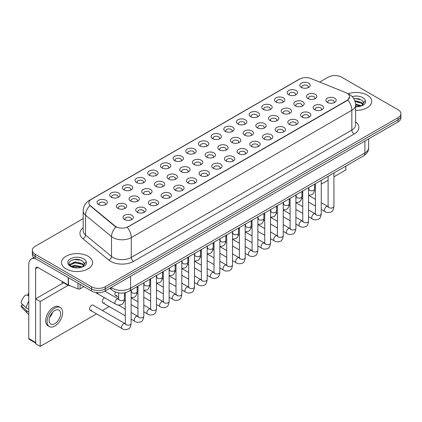 <?xml version="1.0" encoding="UTF-8"?>
<svg xmlns="http://www.w3.org/2000/svg" width="422" height="422" viewBox="0 0 422 422"><rect width="100%" height="100%" fill="white"/><g stroke="black" fill="none" stroke-linecap="round" stroke-linejoin="round"><path stroke-width="0.63" d="M288.69 94.728L288.69 94.728A5.175 2.991 180 0 1 288.69 90.498A5.175 2.991 180 0 1 296.012 90.498A5.175 2.991 180 0 1 296.012 94.728A5.175 2.991 180 0 1 288.69 94.728M295.163 95.124A3.234 1.867 0 0 0 295.585 94.201A3.234 1.867 0 0 0 294.635 92.877A3.234 1.867 0 0 0 291.111 92.471A3.234 1.867 0 0 0 289.112 94.201A3.234 1.867 0 0 0 289.539 95.124M276.014 102.045L276.014 102.045A5.175 2.991 180 0 1 276.014 97.82A5.175 2.991 180 0 1 283.336 97.82A5.175 2.991 180 0 1 283.336 102.045A5.175 2.991 180 0 1 276.014 102.045M282.487 102.44A3.234 1.867 0 0 0 282.909 101.517A3.234 1.867 0 0 0 281.965 100.199A3.234 1.867 0 0 0 278.436 99.792A3.234 1.867 0 0 0 276.436 101.517A3.234 1.867 0 0 0 276.864 102.44M263.339 109.367L263.339 109.367A5.175 2.991 180 0 1 263.339 105.136A5.175 2.991 180 0 1 270.66 105.136A5.175 2.991 180 0 1 270.66 109.367A5.175 2.991 180 0 1 263.339 109.367M269.811 109.762A3.234 1.867 0 0 0 270.233 108.834A3.234 1.867 0 0 0 269.289 107.515A3.234 1.867 0 0 0 265.76 107.109A3.234 1.867 0 0 0 263.761 108.834A3.234 1.867 0 0 0 264.188 109.762M250.663 116.683L250.663 116.683A5.175 2.991 180 0 1 250.663 112.458A5.175 2.991 180 0 1 257.984 112.458A5.175 2.991 180 0 1 257.984 116.683A5.175 2.991 180 0 1 250.663 116.683M257.135 117.079A3.234 1.867 0 0 0 257.557 116.155A3.234 1.867 0 0 0 256.613 114.831A3.234 1.867 0 0 0 253.084 114.431A3.234 1.867 0 0 0 251.085 116.155A3.234 1.867 0 0 0 251.512 117.079M237.987 123.999L237.987 123.999A5.175 2.991 180 0 1 237.987 119.774A5.175 2.991 180 0 1 245.309 119.774A5.175 2.991 180 0 1 245.309 123.999A5.175 2.991 180 0 1 237.987 123.999M244.459 124.395A3.234 1.867 0 0 0 244.881 123.472A3.234 1.867 0 0 0 243.937 122.153A3.234 1.867 0 0 0 240.408 121.747A3.234 1.867 0 0 0 238.409 123.472A3.234 1.867 0 0 0 238.836 124.395M225.311 131.321L225.311 131.321A5.175 2.991 180 0 1 225.311 127.091A5.175 2.991 180 0 1 232.633 127.091A5.175 2.991 180 0 1 232.633 131.321A5.175 2.991 180 0 1 225.311 131.321M231.783 131.717A3.234 1.867 0 0 0 232.205 130.788A3.234 1.867 0 0 0 231.261 129.47A3.234 1.867 0 0 0 227.732 129.063A3.234 1.867 0 0 0 225.733 130.788A3.234 1.867 0 0 0 226.16 131.717M212.635 138.638L212.635 138.638A5.175 2.991 180 0 1 212.635 134.412A5.175 2.991 180 0 1 219.957 134.412A5.175 2.991 180 0 1 219.957 138.638A5.175 2.991 180 0 1 212.635 138.638M219.108 139.033A3.234 1.867 0 0 0 219.53 138.11A3.234 1.867 0 0 0 218.585 136.786A3.234 1.867 0 0 0 215.056 136.385A3.234 1.867 0 0 0 213.057 138.11A3.234 1.867 0 0 0 213.485 139.033M199.959 145.954L199.959 145.954A5.175 2.991 180 0 1 199.959 141.729A5.175 2.991 180 0 1 207.281 141.729A5.175 2.991 180 0 1 207.281 145.954A5.175 2.991 180 0 1 199.959 145.954M206.432 146.35A3.234 1.867 0 0 0 206.854 145.426A3.234 1.867 0 0 0 205.91 144.108A3.234 1.867 0 0 0 202.381 143.702A3.234 1.867 0 0 0 200.381 145.426A3.234 1.867 0 0 0 200.809 146.35M187.284 153.276L187.284 153.276A5.175 2.991 180 0 1 187.284 149.045A5.175 2.991 180 0 1 194.605 149.045A5.175 2.991 180 0 1 194.605 153.276A5.175 2.991 180 0 1 187.284 153.276M193.756 153.671A3.234 1.867 0 0 0 194.178 152.743A3.234 1.867 0 0 0 193.234 151.424A3.234 1.867 0 0 0 189.705 151.018A3.234 1.867 0 0 0 187.711 152.743A3.234 1.867 0 0 0 188.133 153.671M174.608 160.592L174.608 160.592A5.175 2.991 180 0 1 174.608 156.367A5.175 2.991 180 0 1 181.929 156.367A5.175 2.991 180 0 1 181.929 160.592A5.175 2.991 180 0 1 174.608 160.592M181.08 160.988A3.234 1.867 0 0 0 181.502 160.065A3.234 1.867 0 0 0 180.558 158.741A3.234 1.867 0 0 0 177.029 158.34A3.234 1.867 0 0 0 175.035 160.065A3.234 1.867 0 0 0 175.457 160.988M161.932 167.909L161.932 167.909A5.175 2.991 180 0 1 161.932 163.683A5.175 2.991 180 0 1 169.254 163.683A5.175 2.991 180 0 1 169.254 167.909A5.175 2.991 180 0 1 161.932 167.909M168.404 168.304A3.234 1.867 0 0 0 168.826 167.381A3.234 1.867 0 0 0 167.882 166.062A3.234 1.867 0 0 0 164.353 165.656A3.234 1.867 0 0 0 162.359 167.381A3.234 1.867 0 0 0 162.781 168.304M149.256 175.23L149.256 175.23A5.175 2.991 180 0 1 149.256 171A5.175 2.991 180 0 1 156.578 171A5.175 2.991 180 0 1 156.578 175.23A5.175 2.991 180 0 1 149.256 175.23M155.729 175.626A3.234 1.867 0 0 0 156.151 174.697A3.234 1.867 0 0 0 155.206 173.379A3.234 1.867 0 0 0 151.677 172.973A3.234 1.867 0 0 0 149.683 174.697A3.234 1.867 0 0 0 150.105 175.626M136.58 182.547L136.58 182.547A5.175 2.991 180 0 1 136.58 178.321A5.175 2.991 180 0 1 143.902 178.321A5.175 2.991 180 0 1 143.902 182.547A5.175 2.991 180 0 1 136.58 182.547M143.053 182.942A3.234 1.867 0 0 0 143.475 182.019A3.234 1.867 0 0 0 142.53 180.695A3.234 1.867 0 0 0 139.002 180.294A3.234 1.867 0 0 0 137.008 182.019A3.234 1.867 0 0 0 137.43 182.942M123.904 189.863L123.904 189.863A5.175 2.991 180 0 1 123.904 185.638A5.175 2.991 180 0 1 131.226 185.638A5.175 2.991 180 0 1 131.226 189.863A5.175 2.991 180 0 1 123.904 189.863M130.377 190.259A3.234 1.867 0 0 0 130.799 189.336A3.234 1.867 0 0 0 129.855 188.017A3.234 1.867 0 0 0 126.326 187.611A3.234 1.867 0 0 0 124.332 189.336A3.234 1.867 0 0 0 124.754 190.259M111.229 197.185L111.229 197.185A5.175 2.991 180 0 1 111.229 192.954A5.175 2.991 180 0 1 118.55 192.954A5.175 2.991 180 0 1 118.55 197.185A5.175 2.991 180 0 1 111.229 197.185M117.701 197.58A3.234 1.867 0 0 0 118.123 196.657A3.234 1.867 0 0 0 117.179 195.333A3.234 1.867 0 0 0 113.65 194.927A3.234 1.867 0 0 0 111.656 196.657A3.234 1.867 0 0 0 112.078 197.58M98.553 204.501L98.553 204.501A5.175 2.991 180 0 1 98.553 200.276A5.175 2.991 180 0 1 105.875 200.276A5.175 2.991 180 0 1 105.875 204.501A5.175 2.991 180 0 1 98.553 204.501M105.025 204.897A3.234 1.867 0 0 0 105.453 203.974A3.234 1.867 0 0 0 104.503 202.65A3.234 1.867 0 0 0 100.974 202.249A3.234 1.867 0 0 0 98.98 203.974A3.234 1.867 0 0 0 99.402 204.897M301.366 87.412A5.175 2.991 180 0 1 301.366 87.407A5.175 2.991 180 0 1 301.366 83.181A5.175 2.991 180 0 1 308.688 83.181A5.175 2.991 180 0 1 308.688 87.407A5.175 2.991 180 0 1 301.366 87.412M307.838 87.808A3.234 1.867 0 0 0 308.26 86.879A3.234 1.867 0 0 0 307.311 85.56A3.234 1.867 0 0 0 303.787 85.154A3.234 1.867 0 0 0 301.788 86.879A3.234 1.867 0 0 0 302.215 87.808M295.347 105.89L295.347 105.89A5.175 2.991 180 0 1 295.347 101.665A5.175 2.991 180 0 1 302.669 101.665A5.175 2.991 180 0 1 302.669 105.89A5.175 2.991 180 0 1 295.347 105.89M301.82 106.286A3.234 1.867 0 0 0 302.242 105.363A3.234 1.867 0 0 0 301.297 104.039A3.234 1.867 0 0 0 297.768 103.638A3.234 1.867 0 0 0 295.775 105.363A3.234 1.867 0 0 0 296.197 106.286M282.671 113.207L282.671 113.207A5.175 2.991 180 0 1 282.671 108.981A5.175 2.991 180 0 1 289.993 108.981A5.175 2.991 180 0 1 289.993 113.207A5.175 2.991 180 0 1 282.671 113.207M289.144 113.602A3.234 1.867 0 0 0 289.566 112.679A3.234 1.867 0 0 0 288.622 111.361A3.234 1.867 0 0 0 285.093 110.954A3.234 1.867 0 0 0 283.099 112.679A3.234 1.867 0 0 0 283.521 113.602M269.996 120.528L269.996 120.528A5.175 2.991 180 0 1 269.996 116.298A5.175 2.991 180 0 1 277.317 116.298A5.175 2.991 180 0 1 277.317 120.528A5.175 2.991 180 0 1 269.996 120.528M276.468 120.924A3.234 1.867 0 0 0 276.89 119.996A3.234 1.867 0 0 0 275.946 118.677A3.234 1.867 0 0 0 272.417 118.271A3.234 1.867 0 0 0 270.423 119.996A3.234 1.867 0 0 0 270.845 120.924M257.32 127.845L257.32 127.845A5.175 2.991 180 0 1 257.32 123.62A5.175 2.991 180 0 1 264.641 123.62A5.175 2.991 180 0 1 264.641 127.845A5.175 2.991 180 0 1 257.32 127.845M263.792 128.241A3.234 1.867 0 0 0 264.214 127.317A3.234 1.867 0 0 0 263.27 125.993A3.234 1.867 0 0 0 259.741 125.592A3.234 1.867 0 0 0 257.747 127.317A3.234 1.867 0 0 0 258.169 128.241M244.644 135.161L244.644 135.161A5.175 2.991 180 0 1 244.644 130.936A5.175 2.991 180 0 1 251.966 130.936A5.175 2.991 180 0 1 251.966 135.161A5.175 2.991 180 0 1 244.644 135.161M251.116 135.557A3.234 1.867 0 0 0 251.538 134.634A3.234 1.867 0 0 0 250.594 133.315A3.234 1.867 0 0 0 247.065 132.909A3.234 1.867 0 0 0 245.071 134.634A3.234 1.867 0 0 0 245.493 135.557M231.968 142.483L231.968 142.483A5.175 2.991 180 0 1 231.968 138.252A5.175 2.991 180 0 1 239.29 138.252A5.175 2.991 180 0 1 239.29 142.483A5.175 2.991 180 0 1 231.968 142.483M238.441 142.879A3.234 1.867 0 0 0 238.863 141.95A3.234 1.867 0 0 0 237.918 140.632A3.234 1.867 0 0 0 234.389 140.225A3.234 1.867 0 0 0 232.395 141.95A3.234 1.867 0 0 0 232.817 142.879M219.292 149.799L219.292 149.799A5.175 2.991 180 0 1 219.292 145.574A5.175 2.991 180 0 1 226.614 145.574A5.175 2.991 180 0 1 226.614 149.799A5.175 2.991 180 0 1 219.292 149.799M225.765 150.195A3.234 1.867 0 0 0 226.192 149.272A3.234 1.867 0 0 0 225.242 147.948A3.234 1.867 0 0 0 221.714 147.547A3.234 1.867 0 0 0 219.72 149.272A3.234 1.867 0 0 0 220.142 150.195M206.616 157.116L206.616 157.116A5.175 2.991 180 0 1 206.616 152.891A5.175 2.991 180 0 1 213.938 152.891A5.175 2.991 180 0 1 213.938 157.116A5.175 2.991 180 0 1 206.616 157.116M213.089 157.512A3.234 1.867 0 0 0 213.516 156.588A3.234 1.867 0 0 0 212.567 155.27A3.234 1.867 0 0 0 209.038 154.863A3.234 1.867 0 0 0 207.044 156.588A3.234 1.867 0 0 0 207.466 157.512M193.941 164.438L193.941 164.438A5.175 2.991 180 0 1 193.941 160.207A5.175 2.991 180 0 1 201.262 160.207A5.175 2.991 180 0 1 201.262 164.438A5.175 2.991 180 0 1 193.941 164.438M200.413 164.833A3.234 1.867 0 0 0 200.84 163.91A3.234 1.867 0 0 0 199.891 162.586A3.234 1.867 0 0 0 196.362 162.18A3.234 1.867 0 0 0 194.368 163.91A3.234 1.867 0 0 0 194.79 164.833M181.265 171.754L181.265 171.754A5.175 2.991 180 0 1 181.265 167.529A5.175 2.991 180 0 1 188.587 167.529A5.175 2.991 180 0 1 188.587 171.754A5.175 2.991 180 0 1 181.265 171.754M187.737 172.15A3.234 1.867 0 0 0 188.165 171.227A3.234 1.867 0 0 0 187.215 169.902A3.234 1.867 0 0 0 183.686 169.502A3.234 1.867 0 0 0 181.692 171.227A3.234 1.867 0 0 0 182.114 172.15M168.589 179.07L168.589 179.07A5.175 2.991 180 0 1 168.589 174.845A5.175 2.991 180 0 1 175.911 174.845A5.175 2.991 180 0 1 175.911 179.07A5.175 2.991 180 0 1 168.589 179.07M175.061 179.471A3.234 1.867 0 0 0 175.489 178.543A3.234 1.867 0 0 0 174.539 177.224A3.234 1.867 0 0 0 171.01 176.818A3.234 1.867 0 0 0 169.016 178.543A3.234 1.867 0 0 0 169.438 179.471M155.913 186.392L155.913 186.392A5.175 2.991 180 0 1 155.913 182.162A5.175 2.991 180 0 1 163.235 182.162A5.175 2.991 180 0 1 163.235 186.392A5.175 2.991 180 0 1 155.913 186.392M162.386 186.788A3.234 1.867 0 0 0 162.813 185.865A3.234 1.867 0 0 0 161.863 184.541A3.234 1.867 0 0 0 158.334 184.134A3.234 1.867 0 0 0 156.34 185.865A3.234 1.867 0 0 0 156.762 186.788M143.237 193.709L143.237 193.709A5.175 2.991 180 0 1 143.237 189.483A5.175 2.991 180 0 1 150.559 189.483A5.175 2.991 180 0 1 150.559 193.709A5.175 2.991 180 0 1 143.237 193.709M149.71 194.104A3.234 1.867 0 0 0 150.137 193.181A3.234 1.867 0 0 0 149.188 191.857A3.234 1.867 0 0 0 145.659 191.456A3.234 1.867 0 0 0 143.665 193.181A3.234 1.867 0 0 0 144.087 194.104M130.562 201.025L130.562 201.025A5.175 2.991 180 0 1 130.562 196.8A5.175 2.991 180 0 1 137.883 196.8A5.175 2.991 180 0 1 137.883 201.025A5.175 2.991 180 0 1 130.562 201.025M137.034 201.426A3.234 1.867 0 0 0 137.461 200.497A3.234 1.867 0 0 0 136.512 199.179A3.234 1.867 0 0 0 132.988 198.773A3.234 1.867 0 0 0 130.989 200.497A3.234 1.867 0 0 0 131.411 201.426M117.886 208.347L117.886 208.347A5.175 2.991 180 0 1 117.886 204.116A5.175 2.991 180 0 1 125.207 204.116A5.175 2.991 180 0 1 125.207 208.347A5.175 2.991 180 0 1 117.886 208.347M124.358 208.742A3.234 1.867 0 0 0 124.785 207.819A3.234 1.867 0 0 0 123.836 206.495A3.234 1.867 0 0 0 120.312 206.089A3.234 1.867 0 0 0 118.313 207.819A3.234 1.867 0 0 0 118.735 208.742M308.023 98.574L308.023 98.574A5.175 2.991 180 0 1 308.023 94.343A5.175 2.991 180 0 1 315.345 94.343A5.175 2.991 180 0 1 315.345 98.574A5.175 2.991 180 0 1 308.023 98.574M314.495 98.97A3.234 1.867 0 0 0 314.917 98.041A3.234 1.867 0 0 0 313.973 96.722A3.234 1.867 0 0 0 310.444 96.316A3.234 1.867 0 0 0 308.45 98.041A3.234 1.867 0 0 0 308.872 98.97M314.68 109.736L314.68 109.736A5.175 2.991 180 0 1 314.68 105.505A5.175 2.991 180 0 1 322.002 105.505A5.175 2.991 180 0 1 322.002 109.736A5.175 2.991 180 0 1 314.68 109.736M321.153 110.131A3.234 1.867 0 0 0 321.58 109.203A3.234 1.867 0 0 0 320.63 107.884A3.234 1.867 0 0 0 317.101 107.478A3.234 1.867 0 0 0 315.107 109.203A3.234 1.867 0 0 0 315.529 110.131M302.004 117.052L302.004 117.052A5.175 2.991 180 0 1 302.004 112.827A5.175 2.991 180 0 1 309.326 112.827A5.175 2.991 180 0 1 309.326 117.052A5.175 2.991 180 0 1 302.004 117.052M308.477 117.448A3.234 1.867 0 0 0 308.904 116.525A3.234 1.867 0 0 0 307.954 115.201A3.234 1.867 0 0 0 304.426 114.8A3.234 1.867 0 0 0 302.432 116.525A3.234 1.867 0 0 0 302.854 117.448M289.328 124.369L289.328 124.369A5.175 2.991 180 0 1 289.328 120.143A5.175 2.991 180 0 1 296.65 120.143A5.175 2.991 180 0 1 296.65 124.369A5.175 2.991 180 0 1 289.328 124.369M295.801 124.764A3.234 1.867 0 0 0 296.228 123.841A3.234 1.867 0 0 0 295.279 122.522A3.234 1.867 0 0 0 291.75 122.116A3.234 1.867 0 0 0 289.756 123.841A3.234 1.867 0 0 0 290.178 124.764M276.653 131.69L276.653 131.69A5.175 2.991 180 0 1 276.653 127.46A5.175 2.991 180 0 1 283.974 127.46A5.175 2.991 180 0 1 283.974 131.69A5.175 2.991 180 0 1 276.653 131.69M283.125 132.086A3.234 1.867 0 0 0 283.552 131.163A3.234 1.867 0 0 0 282.603 129.839A3.234 1.867 0 0 0 279.074 129.433A3.234 1.867 0 0 0 277.08 131.163A3.234 1.867 0 0 0 277.502 132.086M263.977 139.007L263.977 139.007A5.175 2.991 180 0 1 263.977 134.782A5.175 2.991 180 0 1 271.299 134.782A5.175 2.991 180 0 1 271.299 139.007A5.175 2.991 180 0 1 263.977 139.007M270.449 139.402A3.234 1.867 0 0 0 270.877 138.479A3.234 1.867 0 0 0 269.927 137.155A3.234 1.867 0 0 0 266.398 136.754A3.234 1.867 0 0 0 264.404 138.479A3.234 1.867 0 0 0 264.826 139.402M251.301 146.323L251.301 146.323A5.175 2.991 180 0 1 251.301 142.098A5.175 2.991 180 0 1 258.623 142.098A5.175 2.991 180 0 1 258.623 146.323A5.175 2.991 180 0 1 251.301 146.323M257.773 146.724A3.234 1.867 0 0 0 258.201 145.796A3.234 1.867 0 0 0 257.251 144.477A3.234 1.867 0 0 0 253.727 144.071A3.234 1.867 0 0 0 251.728 145.796A3.234 1.867 0 0 0 252.15 146.724M238.625 153.645L238.625 153.645A5.175 2.991 180 0 1 238.625 149.414A5.175 2.991 180 0 1 245.947 149.414A5.175 2.991 180 0 1 245.947 153.645A5.175 2.991 180 0 1 238.625 153.645M245.098 154.041A3.234 1.867 0 0 0 245.525 153.117A3.234 1.867 0 0 0 244.575 151.793A3.234 1.867 0 0 0 241.052 151.387A3.234 1.867 0 0 0 239.052 153.117A3.234 1.867 0 0 0 239.474 154.041M225.949 160.961L225.949 160.961A5.175 2.991 180 0 1 225.949 156.736A5.175 2.991 180 0 1 233.271 156.736A5.175 2.991 180 0 1 233.271 160.961A5.175 2.991 180 0 1 225.949 160.961M232.422 161.357A3.234 1.867 0 0 0 232.849 160.434A3.234 1.867 0 0 0 231.9 159.11A3.234 1.867 0 0 0 228.376 158.709A3.234 1.867 0 0 0 226.377 160.434A3.234 1.867 0 0 0 226.799 161.357M213.274 168.278L213.274 168.278A5.175 2.991 180 0 1 213.274 164.052A5.175 2.991 180 0 1 220.595 164.052A5.175 2.991 180 0 1 220.595 168.278A5.175 2.991 180 0 1 213.274 168.278M219.746 168.679A3.234 1.867 0 0 0 220.173 167.75A3.234 1.867 0 0 0 219.224 166.432A3.234 1.867 0 0 0 215.7 166.025A3.234 1.867 0 0 0 213.701 167.75A3.234 1.867 0 0 0 214.123 168.679M200.598 175.599L200.598 175.599A5.175 2.991 180 0 1 200.598 171.369A5.175 2.991 180 0 1 207.919 171.369A5.175 2.991 180 0 1 207.919 175.599A5.175 2.991 180 0 1 200.598 175.599M207.07 175.995A3.234 1.867 0 0 0 207.497 175.072A3.234 1.867 0 0 0 206.548 173.748A3.234 1.867 0 0 0 203.024 173.342A3.234 1.867 0 0 0 201.025 175.072A3.234 1.867 0 0 0 201.447 175.995M187.922 182.916L187.922 182.916A5.175 2.991 180 0 1 187.922 178.691A5.175 2.991 180 0 1 195.244 178.691A5.175 2.991 180 0 1 195.244 182.916A5.175 2.991 180 0 1 187.922 182.916M194.394 183.312A3.234 1.867 0 0 0 194.822 182.388A3.234 1.867 0 0 0 193.872 181.07A3.234 1.867 0 0 0 190.348 180.663A3.234 1.867 0 0 0 188.349 182.388A3.234 1.867 0 0 0 188.771 183.312M175.246 190.232L175.246 190.232A5.175 2.991 180 0 1 175.246 186.007A5.175 2.991 180 0 1 182.568 186.007A5.175 2.991 180 0 1 182.568 190.232A5.175 2.991 180 0 1 175.246 190.232M181.718 190.633A3.234 1.867 0 0 0 182.146 189.705A3.234 1.867 0 0 0 181.196 188.386A3.234 1.867 0 0 0 177.673 187.98A3.234 1.867 0 0 0 175.673 189.705A3.234 1.867 0 0 0 176.095 190.633M162.57 197.554L162.57 197.554A5.175 2.991 180 0 1 162.57 193.323A5.175 2.991 180 0 1 169.892 193.323A5.175 2.991 180 0 1 169.892 197.554A5.175 2.991 180 0 1 162.57 197.554M169.043 197.95A3.234 1.867 0 0 0 169.47 197.027A3.234 1.867 0 0 0 168.52 195.702A3.234 1.867 0 0 0 164.997 195.296A3.234 1.867 0 0 0 162.998 197.027A3.234 1.867 0 0 0 163.419 197.95M149.894 204.87L149.894 204.87A5.175 2.991 180 0 1 149.894 200.645A5.175 2.991 180 0 1 157.216 200.645A5.175 2.991 180 0 1 157.216 204.87A5.175 2.991 180 0 1 149.894 204.87M156.367 205.266A3.234 1.867 0 0 0 156.794 204.343A3.234 1.867 0 0 0 155.845 203.024A3.234 1.867 0 0 0 152.321 202.618A3.234 1.867 0 0 0 150.322 204.343A3.234 1.867 0 0 0 150.744 205.266M137.219 212.192A5.175 2.991 180 0 1 137.219 212.187A5.175 2.991 180 0 1 137.219 207.962A5.175 2.991 180 0 1 144.54 207.962A5.175 2.991 180 0 1 144.54 212.187A5.175 2.991 180 0 1 137.219 212.192M143.691 212.588A3.234 1.867 0 0 0 144.118 211.659A3.234 1.867 0 0 0 143.169 210.341A3.234 1.867 0 0 0 139.645 209.934A3.234 1.867 0 0 0 137.646 211.659A3.234 1.867 0 0 0 138.068 212.588M124.543 219.509L124.543 219.509A5.175 2.991 180 0 1 124.543 215.278A5.175 2.991 180 0 1 131.864 215.278A5.175 2.991 180 0 1 131.87 219.509A5.175 2.991 180 0 1 124.543 219.509M131.015 219.904A3.234 1.867 0 0 0 131.442 218.981A3.234 1.867 0 0 0 130.493 217.657A3.234 1.867 0 0 0 126.969 217.251A3.234 1.867 0 0 0 124.97 218.981A3.234 1.867 0 0 0 125.392 219.904M327.356 102.414L327.356 102.414A5.175 2.991 180 0 1 327.356 98.189A5.175 2.991 180 0 1 334.678 98.189A5.175 2.991 180 0 1 334.678 102.414A5.175 2.991 180 0 1 327.356 102.414M333.828 102.81A3.234 1.867 0 0 0 334.256 101.887A3.234 1.867 0 0 0 333.306 100.568A3.234 1.867 0 0 0 329.777 100.162A3.234 1.867 0 0 0 327.783 101.887A3.234 1.867 0 0 0 328.205 102.81M345.866 92.655A8.735 5.043 180 0 1 347.032 93.22A8.735 5.043 180 0 1 349.59 96.791A8.735 5.043 180 0 1 347.032 100.357L128.299 226.64A8.735 5.043 180 0 1 114.963 225.965L90.466 205.767A8.735 5.043 180 0 1 88.884 202.871A8.735 5.043 180 0 1 91.442 199.305L299.689 79.078A8.735 5.043 180 0 1 310.877 78.513L345.866 92.655M367.166 95.071A15.53 8.967 0 0 0 348.023 93.784A15.53 8.967 0 0 1 367.166 95.071A15.53 8.967 0 0 1 371.719 101.412A15.53 8.967 0 0 0 367.166 95.071M88.029 256.233A15.53 8.967 0 0 0 71.102 254.287A15.53 8.967 0 0 0 61.512 262.574A15.53 8.967 0 0 0 66.064 268.914A15.53 8.967 0 0 0 82.992 270.855A15.53 8.967 0 0 0 92.576 262.574A15.53 8.967 0 0 0 88.029 256.233A15.53 8.967 0 0 0 71.102 254.287A15.53 8.967 0 0 0 61.512 262.574A15.53 8.967 0 0 0 66.064 268.914A15.53 8.967 0 0 0 82.992 270.855A15.53 8.967 0 0 0 92.576 262.574A15.53 8.967 0 0 0 88.029 256.233M349.59 96.791L347.881 99.998L347.032 100.615L127.312 227.342A11.325 6.541 60 0 1 131.274 237.607A12.945 7.475 180 0 1 112.969 237.607A12.945 7.475 180 0 1 111.519 236.61L85.508 215.162A12.945 7.475 180 0 1 83.171 210.879L83.171 230.692A12.945 7.475 0 0 0 85.508 234.98L111.519 256.423A12.945 7.475 0 0 0 112.969 257.42A12.945 7.475 0 0 0 131.274 257.42L351.837 130.076A12.945 7.475 0 0 0 355.63 124.796L355.63 104.978A12.945 7.475 180 0 1 351.837 110.263A11.325 6.541 -120 0 0 347.881 99.998M83.171 218.617L35.174 246.327A9.706 5.602 0 0 0 32.33 250.288L32.33 254.513A9.706 5.602 0 0 0 35.174 258.475L91.458 290.974L91.458 288.859A9.706 5.602 0 0 0 105.189 288.859L398.057 119.774A9.706 5.602 0 0 0 400.9 115.813A9.706 5.602 0 0 1 398.057 119.774L105.189 288.859A9.706 5.602 0 0 1 91.458 288.859L35.174 256.365L91.458 288.859L91.458 286.744A9.706 5.602 0 0 0 105.189 286.744L398.057 117.659A9.706 5.602 0 0 0 400.9 113.697A9.706 5.602 0 0 0 398.057 109.736L341.773 77.237A9.706 5.602 0 0 0 328.042 77.237L319.676 82.068M32.33 252.398A9.706 5.602 0 0 0 35.174 256.365A9.706 5.602 0 0 1 32.33 252.398M116.926 227.342L114.963 226.35L89.875 205.556A11.325 7.575 129.5 0 0 85.508 215.162L85.508 234.98A3.234 2.163 -50.5 0 1 82.86 238.694A16.178 9.342 180 0 1 83.171 227.732M355.63 110.374A15.53 8.967 0 0 0 371.719 101.412A15.53 8.967 0 0 1 355.63 110.374M32.33 250.288A9.706 5.602 0 0 0 35.174 254.25L91.458 286.744M91.458 290.974A9.706 5.602 0 0 0 105.189 290.974L398.057 121.889A9.706 5.602 0 0 0 400.9 117.923L400.9 113.697M355.63 106.518L360.362 106.18L362.414 105.584C364.392 104.572 365.484 103.306 365.705 101.786L365.299 100.473L363.5 103A7.316 4.225 0 0 0 362.672 101.048L361.364 99.856L353.552 98.263M363.389 103.501L361.607 105.653M355.593 104.034L361.432 105.774M355.63 104.872L360.62 106.122M354.828 100.684L361.359 102.367L363.057 104.139M355.113 101.517L361.359 103.211L362.778 104.535M362.672 101.048L363.495 103.1M353.668 98.431L359.618 98.948M355.171 101.707L359.544 102.282M355.63 105.062L359.544 105.637M62.862 281.859A16.178 9.342 0 0 0 65.605 283.974A16.178 9.342 0 0 0 70.579 285.931M84.252 264.663L84.363 264.156A7.316 4.225 0 0 0 83.535 262.21L82.227 261.012C75.48 256.244 64.249 262.468 71.181 266.166C74.014 267.701 77.358 268.091 81.219 267.342L83.276 266.741C85.249 265.728 86.346 264.462 86.563 262.948L86.157 261.635L82.464 266.815M71.397 266.293L75.153 265.232L82.295 266.936M80.407 266.799L74.578 266.298L72.262 266.72L75.153 266.071L81.483 267.284M69.762 264.937L69.978 264.304L75.153 261.877L82.216 263.528L83.92 265.301M69.962 265.18L75.153 262.716L82.216 264.367L83.635 265.696M83.535 262.21L84.358 264.256M71.708 260.168L74.578 259.588L80.481 260.11M72.252 263.365L74.578 262.943L80.407 263.444M80.075 284.402L80.075 288.827L83.909 286.612M35.063 258.412A12.945 7.475 -120 0 0 31.45 258.892A12.945 7.475 -120 0 0 28.77 264.821L28.77 338.528L35.633 342.495L35.633 268.782A3.234 1.867 60 0 1 36.303 267.3A3.234 1.867 60 0 1 37.922 267.458L68.253 284.971L68.253 277.576M35.633 343.039L29.102 339.272A1.619 0.934 -60 0 1 28.77 338.528M62.171 283.526L62.171 281.463M35.633 342.495A1.619 0.934 120 0 0 35.965 343.234M80.075 288.827A1.619 0.934 180 0 1 78.007 288.933L68.469 285.077A1.619 0.934 180 0 1 68.253 284.971M131.121 290.083L131.121 323.495C130.72 326.881 129.67 328.77 127.977 329.165C125.571 329.909 123.635 329.74 122.174 328.659A2.912 1.683 -60 0 1 121.726 326.327A2.912 1.683 -60 0 1 123.63 323.764A2.912 1.683 -60 0 1 123.762 323.69A2.912 1.683 -60 0 1 125.086 323.616L93.098 305.148A2.912 1.683 120 0 0 91.643 305.296A2.912 1.683 120 0 0 89.744 307.86A2.912 1.683 120 0 0 90.187 310.196A2.912 1.683 120 0 0 91.643 310.049M104.661 297.811A2.912 1.683 120 0 0 104.318 297.974A2.912 1.683 120 0 0 102.414 300.543A2.912 1.683 120 0 0 102.862 302.875A2.912 1.683 120 0 0 104.318 302.732M333.929 176.823L345.887 169.918L345.887 166.083M68.348 285.246L40.206 301.487L40.206 346.404L96.559 313.873M102.382 310.508L109.235 306.551M314.596 187.985L315.429 187.505M321.253 184.145L328.105 180.189M115.596 292.093A2.912 1.683 120 0 0 115.538 295.558A2.912 1.683 120 0 0 116.994 295.411M96.021 292.457A2.912 1.683 120 0 0 96.527 293.116A2.912 1.683 120 0 0 97.983 292.968M63.696 282.645L35.633 298.845L35.633 343.761L40.206 346.404M40.206 301.487L35.633 298.845M54.849 323.685A8.092 4.668 120 0 0 60.135 316.553A8.092 4.668 120 0 0 58.895 310.07A8.092 4.668 120 0 0 54.849 310.471A8.092 4.668 120 0 0 49.569 317.602A8.092 4.668 120 0 0 50.809 324.08A8.092 4.668 120 0 0 54.849 323.685M49.627 317.413A8.092 4.668 120 0 0 52.528 312.385M28.77 293.77L28.084 293.559L28.084 295.184L28.77 295.579M60.351 307.548L58.98 306.757A11.004 6.351 120 0 0 53.478 307.3A11.004 6.351 120 0 0 46.293 316.996A11.004 6.351 120 0 0 47.976 325.81L49.353 326.607A11.004 6.351 120 0 0 54.849 326.058A11.004 6.351 120 0 0 62.039 316.363A11.004 6.351 120 0 0 60.351 307.548A11.004 6.351 120 0 0 54.849 308.092A11.004 6.351 120 0 0 47.665 317.787A11.004 6.351 120 0 0 49.353 326.607M28.77 301.329A10.677 6.166 120 0 0 26.338 307.912L21.1 303.012A8.414 4.858 120 0 1 25.795 294.883L28.77 295.785M28.77 309.315L26.338 307.912M23.933 305.665L22.508 304.842L21.1 305.655L26.338 310.555L28.77 311.958M26.338 310.555A10.677 6.166 120 0 0 27.657 313.535A10.677 6.166 120 0 0 28.464 314.174L28.77 314.348M28.77 293.369A8.414 4.858 120 0 0 28.084 293.559M21.1 305.655A8.414 4.858 120 0 0 22.097 307.749L27.657 313.535M114.963 225.965L114.963 226.35M90.466 205.767L90.466 206.152M133.558 261.382A3.234 1.867 60 0 1 131.274 257.42L131.274 237.607L351.837 110.263L351.837 130.076A3.234 1.867 60 0 0 354.127 134.043L133.558 261.382A16.178 9.342 180 0 1 110.68 261.382A16.178 9.342 180 0 1 108.865 260.137L82.86 238.694M355.63 104.978C355.408 100.325 353.367 96.833 349.495 94.512L347.86 93.716A11.325 5.301 112 0 0 347.707 93.658M90.477 199.97A11.325 6.541 -120 0 0 89.306 200.408C85.434 202.734 83.387 206.221 83.171 210.879M89.306 200.408L298.739 79.494A11.325 6.541 60 0 1 299.594 79.13M115.929 226.952A11.325 7.575 129.5 0 0 111.519 236.61L111.519 256.423A3.234 2.163 -50.5 0 1 108.865 260.137M355.63 121.831A16.178 9.342 180 0 1 354.127 134.043M105.189 286.744L105.189 290.974M398.057 117.659L398.057 121.889M35.174 254.25L35.174 258.475M111.208 287.498A12.945 7.475 0 0 0 112.284 288.2A12.945 7.475 0 0 0 130.588 288.2L364.882 152.933A12.945 7.475 0 0 0 368.67 147.647C368.765 150.86 367.056 153.608 363.542 155.892L129.248 291.164A6.472 3.735 60 0 0 130.588 288.2L130.588 276.31M364.882 141.043L364.882 152.933A6.472 3.735 60 0 1 363.542 155.892M110.854 287.704A6.472 4.331 129.5 0 0 112.015 290.051L109.862 288.273M333.929 172.988L333.929 206.405A2.912 1.683 180 0 1 332.942 207.666A2.912 1.683 180 0 1 328.96 207.592A2.912 1.683 180 0 1 328.105 206.405L328.01 207.033L328.274 206.817M333.929 206.405C333.533 209.787 332.483 211.675 330.79 212.071C328.385 212.815 326.449 212.651 324.987 211.57A2.912 1.683 -60 0 1 324.539 209.238A2.912 1.683 -60 0 1 326.443 206.669A2.912 1.683 -60 0 1 326.57 206.601A2.912 1.683 -60 0 1 327.899 206.527L328.49 206.759M314.596 184.15L314.596 189.14A2.912 1.683 180 0 1 313.609 190.401A2.912 1.683 180 0 1 309.627 190.327A2.912 1.683 180 0 1 308.772 189.14L308.772 187.516M321.253 180.305L321.253 213.722A2.912 1.683 180 0 1 320.266 214.983A2.912 1.683 180 0 1 316.284 214.914A2.912 1.683 180 0 1 315.429 213.722L315.334 214.355L315.598 214.139M321.253 213.722C320.857 217.103 319.807 218.992 318.114 219.393C315.709 220.136 313.773 219.968 312.312 218.886A2.912 1.683 -60 0 1 311.863 216.555A2.912 1.683 -60 0 1 313.768 213.986A2.912 1.683 -60 0 1 313.894 213.917A2.912 1.683 -60 0 1 315.223 213.843L315.814 214.075M308.577 187.626L308.577 221.044A2.912 1.683 180 0 1 307.591 222.304A2.912 1.683 180 0 1 303.608 222.23A2.912 1.683 180 0 1 302.753 221.044L302.658 221.671L302.922 221.455M308.577 221.044C308.181 224.425 307.132 226.313 305.438 226.709C303.033 227.453 301.097 227.284 299.636 226.208A2.912 1.683 -60 0 1 299.187 223.871A2.912 1.683 -60 0 1 301.092 221.307A2.912 1.683 -60 0 1 301.218 221.233A2.912 1.683 -60 0 1 302.548 221.16L303.138 221.397M295.901 194.943L295.901 228.36A2.912 1.683 180 0 1 294.915 229.621A2.912 1.683 180 0 1 290.932 229.547A2.912 1.683 180 0 1 290.078 228.36L289.983 228.988L290.246 228.771M295.901 228.36C295.505 231.741 294.456 233.63 292.762 234.025C290.357 234.769 288.421 234.606 286.96 233.524A2.912 1.683 -60 0 1 286.512 231.193A2.912 1.683 -60 0 1 288.416 228.624A2.912 1.683 -60 0 1 288.542 228.555A2.912 1.683 -60 0 1 289.872 228.481L290.463 228.713M283.225 202.259L283.225 235.676A2.912 1.683 180 0 1 282.239 236.937A2.912 1.683 180 0 1 278.256 236.869A2.912 1.683 180 0 1 277.402 235.676L277.307 236.309L277.57 236.093M283.225 235.676C282.83 239.058 281.78 240.946 280.087 241.347C277.681 242.091 275.745 241.922 274.284 240.841A2.912 1.683 -60 0 1 273.836 238.509A2.912 1.683 -60 0 1 275.74 235.94A2.912 1.683 -60 0 1 275.867 235.872A2.912 1.683 -60 0 1 277.196 235.798L277.787 236.03M301.92 191.472L301.92 196.457A2.912 1.683 180 0 1 300.933 197.718A2.912 1.683 180 0 1 296.951 197.649A2.912 1.683 180 0 1 296.096 196.457L296.096 194.832M289.244 198.788L289.244 203.779A2.912 1.683 180 0 1 288.258 205.039A2.912 1.683 180 0 1 284.275 204.965A2.912 1.683 180 0 1 283.42 203.779L283.42 202.149M276.568 206.105L276.568 211.095A2.912 1.683 180 0 1 275.582 212.356A2.912 1.683 180 0 1 271.599 212.282A2.912 1.683 180 0 1 270.745 211.095L270.745 209.47M365.299 100.473A9.258 5.344 0 0 0 362.73 97.635A9.258 5.344 0 0 0 352.185 96.596M355.63 106.745A9.258 5.344 0 0 0 360.362 106.18M86.157 261.635A9.258 5.344 0 0 0 83.593 258.791A9.258 5.344 0 0 0 70.5 258.791A9.258 5.344 0 0 0 70.5 266.351A9.258 5.344 0 0 0 81.219 267.342M35.633 268.782L37.922 267.458M68.469 277.697L68.469 285.077M78.007 288.933L78.007 283.204M270.549 209.581L270.549 242.998A2.912 1.683 180 0 1 269.563 244.259A2.912 1.683 180 0 1 265.58 244.185A2.912 1.683 180 0 1 264.726 242.998L264.631 243.626L264.895 243.41M270.549 242.998C270.154 246.379 269.104 248.268 267.411 248.663C265.005 249.407 263.07 249.238 261.608 248.162A2.912 1.683 -60 0 1 261.16 245.826A2.912 1.683 -60 0 1 263.064 243.262A2.912 1.683 -60 0 1 263.191 243.193A2.912 1.683 -60 0 1 264.52 243.114L265.111 243.352M257.874 216.897L257.874 250.315A2.912 1.683 180 0 1 256.887 251.575A2.912 1.683 180 0 1 252.905 251.501A2.912 1.683 180 0 1 252.05 250.315L251.955 250.942L252.219 250.726M257.874 250.315C257.478 253.696 256.428 255.584 254.735 255.98C252.33 256.724 250.394 256.56 248.933 255.479A2.912 1.683 -60 0 1 248.484 253.147A2.912 1.683 -60 0 1 250.388 250.578A2.912 1.683 -60 0 1 250.515 250.51A2.912 1.683 -60 0 1 251.844 250.436L252.435 250.668M245.198 224.219L245.198 257.631A2.912 1.683 180 0 1 244.211 258.892A2.912 1.683 180 0 1 240.229 258.823A2.912 1.683 180 0 1 239.374 257.631L239.279 258.264L239.543 258.048M245.198 257.631C244.802 261.012 243.752 262.906 242.059 263.302C239.654 264.045 237.718 263.877 236.257 262.795A2.912 1.683 -60 0 1 235.808 260.464A2.912 1.683 -60 0 1 237.713 257.895A2.912 1.683 -60 0 1 237.839 257.826A2.912 1.683 -60 0 1 239.168 257.752L239.759 257.984M263.892 213.427L263.892 218.411A2.912 1.683 180 0 1 262.906 219.672A2.912 1.683 180 0 1 258.923 219.604A2.912 1.683 180 0 1 258.069 218.411L258.069 216.787M251.217 220.743L251.217 225.733A2.912 1.683 180 0 1 250.23 226.994A2.912 1.683 180 0 1 246.248 226.92A2.912 1.683 180 0 1 245.393 225.733L245.393 224.103M238.541 228.059L238.541 233.049A2.912 1.683 180 0 1 237.554 234.31A2.912 1.683 180 0 1 233.572 234.236A2.912 1.683 180 0 1 232.717 233.049L232.717 231.425M232.522 231.536L232.522 264.953A2.912 1.683 180 0 1 231.536 266.213A2.912 1.683 180 0 1 227.553 266.14A2.912 1.683 180 0 1 226.698 264.953L226.609 265.58L226.867 265.364M232.522 264.953C232.126 268.334 231.077 270.222 229.383 270.618C226.978 271.362 225.042 271.193 223.581 270.117A2.912 1.683 -60 0 1 223.132 267.78A2.912 1.683 -60 0 1 225.037 265.216A2.912 1.683 -60 0 1 225.163 265.148A2.912 1.683 -60 0 1 226.493 265.069L227.083 265.306M219.846 238.852L219.846 272.269A2.912 1.683 180 0 1 218.86 273.53A2.912 1.683 180 0 1 214.877 273.456A2.912 1.683 180 0 1 214.023 272.269L213.933 272.897L214.191 272.681M219.846 272.269C219.451 275.65 218.401 277.539 216.708 277.934C214.302 278.678 212.366 278.515 210.905 277.433A2.912 1.683 -60 0 1 210.457 275.102A2.912 1.683 -60 0 1 212.361 272.533A2.912 1.683 -60 0 1 212.488 272.464A2.912 1.683 -60 0 1 213.817 272.39L214.408 272.623M207.17 246.174L207.17 279.586A2.912 1.683 180 0 1 206.184 280.846A2.912 1.683 180 0 1 202.201 280.778A2.912 1.683 180 0 1 201.347 279.586L201.257 280.219L201.516 280.002M207.17 279.586C206.775 282.967 205.725 284.861 204.032 285.256C201.626 286 199.69 285.831 198.229 284.75A2.912 1.683 -60 0 1 197.781 282.418A2.912 1.683 -60 0 1 199.685 279.849A2.912 1.683 -60 0 1 199.812 279.781A2.912 1.683 -60 0 1 201.141 279.707L201.732 279.939M194.495 253.49L194.495 286.907A2.912 1.683 180 0 1 193.508 288.168A2.912 1.683 180 0 1 189.525 288.094A2.912 1.683 180 0 1 188.671 286.907L188.581 287.535L188.84 287.319M194.495 286.907C194.099 290.289 193.049 292.177 191.356 292.573C188.95 293.316 187.015 293.148 185.553 292.071A2.912 1.683 -60 0 1 185.105 289.735A2.912 1.683 -60 0 1 187.009 287.171A2.912 1.683 -60 0 1 187.136 287.102A2.912 1.683 -60 0 1 188.465 287.023L189.056 287.261M181.819 260.807L181.819 294.224A2.912 1.683 180 0 1 180.832 295.484A2.912 1.683 180 0 1 176.85 295.411A2.912 1.683 180 0 1 175.995 294.224L175.905 294.851L176.164 294.635M181.819 294.224C181.423 297.605 180.373 299.493 178.68 299.889C176.275 300.633 174.339 300.469 172.878 299.388A2.912 1.683 -60 0 1 172.429 297.056A2.912 1.683 -60 0 1 174.333 294.487A2.912 1.683 -60 0 1 174.46 294.419A2.912 1.683 -60 0 1 175.789 294.345L176.38 294.577M225.865 235.381L225.865 240.366A2.912 1.683 180 0 1 224.879 241.627A2.912 1.683 180 0 1 220.896 241.558A2.912 1.683 180 0 1 220.041 240.366L220.041 238.741M213.189 242.697L213.189 247.688A2.912 1.683 180 0 1 212.203 248.948A2.912 1.683 180 0 1 208.22 248.874A2.912 1.683 180 0 1 207.366 247.688L207.366 246.058M200.513 250.014L200.513 255.004A2.912 1.683 180 0 1 199.527 256.265A2.912 1.683 180 0 1 195.544 256.191A2.912 1.683 180 0 1 194.69 255.004L194.69 253.379M187.837 257.336L187.837 262.32A2.912 1.683 180 0 1 186.851 263.581A2.912 1.683 180 0 1 182.868 263.513A2.912 1.683 180 0 1 182.014 262.32L182.014 260.696M175.162 264.652L175.162 269.642A2.912 1.683 180 0 1 174.175 270.903A2.912 1.683 180 0 1 170.193 270.829A2.912 1.683 180 0 1 169.338 269.642L169.338 268.012M169.143 268.128L169.143 301.54A2.912 1.683 180 0 1 168.162 302.806A2.912 1.683 180 0 1 164.174 302.732A2.912 1.683 180 0 1 163.319 301.54L163.23 302.173L163.488 301.957M169.143 301.54C168.747 304.927 167.698 306.815 166.004 307.211C163.599 307.954 161.663 307.786 160.202 306.704A2.912 1.683 -60 0 1 159.753 304.373A2.912 1.683 -60 0 1 161.658 301.809A2.912 1.683 -60 0 1 161.784 301.735A2.912 1.683 -60 0 1 163.114 301.661L163.704 301.894M156.472 275.445L156.472 308.862A2.912 1.683 180 0 1 155.486 310.123A2.912 1.683 180 0 1 151.498 310.049A2.912 1.683 180 0 1 150.643 308.862L150.554 309.49L150.812 309.273M156.472 308.862C156.071 312.243 155.022 314.132 153.328 314.527C150.923 315.271 148.987 315.102 147.526 314.026A2.912 1.683 -60 0 1 147.078 311.689A2.912 1.683 -60 0 1 148.982 309.126A2.912 1.683 -60 0 1 149.108 309.057A2.912 1.683 -60 0 1 150.438 308.983L151.029 309.215M143.797 282.761L143.797 316.178A2.912 1.683 180 0 1 142.81 317.439A2.912 1.683 180 0 1 138.822 317.37A2.912 1.683 180 0 1 137.968 316.178L137.878 316.806L138.136 316.595M143.797 316.178C143.396 319.559 142.346 321.448 140.653 321.844C138.247 322.587 136.311 322.424 134.85 321.342A2.912 1.683 -60 0 1 134.402 319.011A2.912 1.683 -60 0 1 136.306 316.442A2.912 1.683 -60 0 1 136.433 316.373A2.912 1.683 -60 0 1 137.762 316.3L138.353 316.532M131.121 323.495A2.912 1.683 180 0 1 130.134 324.761A2.912 1.683 180 0 1 126.146 324.687A2.912 1.683 180 0 1 125.292 323.495L125.202 324.128L125.461 323.911M162.486 271.968L162.486 276.959A2.912 1.683 180 0 1 161.499 278.219A2.912 1.683 180 0 1 157.517 278.145A2.912 1.683 180 0 1 156.662 276.959L156.662 275.334M149.81 279.29L149.81 284.275A2.912 1.683 180 0 1 148.824 285.536A2.912 1.683 180 0 1 144.841 285.467A2.912 1.683 180 0 1 143.986 284.275L143.986 282.65M137.134 286.607L137.134 291.597A2.912 1.683 180 0 1 136.148 292.857A2.912 1.683 180 0 1 132.165 292.784A2.912 1.683 180 0 1 131.311 291.597L131.311 289.972M124.458 292.863L124.458 298.913A2.912 1.683 180 0 1 123.472 300.174A2.912 1.683 180 0 1 119.489 300.1A2.912 1.683 180 0 1 118.635 298.913L118.635 292.9M96.527 293.116L115.517 304.077A2.912 1.683 -60 0 1 115.069 301.746A2.912 1.683 -60 0 1 116.973 299.177A2.912 1.683 -60 0 1 117.1 299.108A2.912 1.683 -60 0 1 118.429 299.034L104.82 291.175M298.739 79.494L300.812 78.529M129.248 291.164C124.036 293.781 118.83 293.781 113.623 291.164L112.015 290.051M368.67 147.647L368.67 138.854M324.987 211.57L321.253 209.417M315.429 206.052L308.577 202.096M302.753 198.736L301.746 198.15M328.105 176.354L328.105 206.405M327.899 206.527L321.253 202.692M315.429 199.326L308.577 195.37M309.157 189.494L308.561 189.262M308.577 195.291L311.452 194.806C313.15 194.41 314.195 192.522 314.596 189.14M302.753 192.632L301.92 192.147M308.936 189.552L308.677 189.768L308.772 189.14M312.312 218.886L308.577 216.734M302.753 213.368L295.901 209.417M290.078 206.052L289.07 205.472M315.429 183.67L315.429 213.722M315.223 213.843L308.577 210.008M302.753 206.643L295.901 202.692M299.636 226.208L295.901 224.05M290.078 220.69L283.225 216.734M277.402 213.368L276.394 212.788M302.753 190.987L302.753 221.044M302.548 221.16L295.901 217.325M290.078 213.965L283.225 210.008M286.96 233.524L283.225 231.372M277.402 228.007L270.549 224.05M264.726 220.69L263.718 220.105M290.078 198.308L290.078 228.36M289.872 228.481L283.225 224.646M277.402 221.281L270.549 217.325M274.284 240.841L270.549 238.688M264.726 235.323L257.874 231.372M252.05 228.007L251.043 227.426M277.402 205.625L277.402 235.676M277.196 235.798L270.549 231.963M264.726 228.597L257.874 224.646M296.481 196.81L295.885 196.578M295.901 202.607L298.776 202.122C300.475 201.727 301.519 199.838 301.92 196.457M290.078 199.949L289.244 199.469M296.265 196.874L296.001 197.085L296.096 196.457M283.806 204.132L283.215 203.895M283.225 209.924L286.1 209.444C287.799 209.048 288.843 207.16 289.244 203.779M277.402 207.265L276.568 206.785M283.589 204.19L283.326 204.406L283.42 203.779M271.13 211.448L270.539 211.216M270.549 217.246L273.424 216.76C275.123 216.365 276.167 214.476 276.568 211.095M264.726 214.587L263.892 214.102M270.913 211.506L270.65 211.723L270.745 211.095M31.45 258.892L33.839 257.515M261.608 248.162L257.874 246.005M252.05 242.645L245.198 238.688M239.374 235.323L238.367 234.743M264.726 212.941L264.726 242.998M264.52 243.114L257.874 239.279M252.05 235.919L245.198 231.963M248.933 255.479L245.198 253.327M239.374 249.961L232.522 246.005M226.698 242.645L225.691 242.059M252.05 220.263L252.05 250.315M251.844 250.436L245.198 246.601M239.374 243.236L232.522 239.279M236.257 262.795L232.522 260.643M226.698 257.278L219.846 253.327M214.023 249.961L213.015 249.381M239.374 227.579L239.374 257.631M239.168 257.752L232.522 253.917M226.698 250.557L219.846 246.601M258.454 218.765L257.863 218.533M257.874 224.562L260.749 224.082C262.447 223.681 263.492 221.793 263.892 218.411M252.05 221.903L251.217 221.423M258.238 218.828L257.974 219.039L258.069 218.411M245.778 226.087L245.187 225.849M245.198 231.878L248.078 231.398C249.771 231.003 250.816 229.114 251.217 225.733M239.374 229.22L238.541 228.74M245.562 226.145L245.298 226.361L245.393 225.733M233.102 233.403L232.511 233.171M232.522 239.2L235.402 238.715C237.095 238.319 238.14 236.431 238.541 233.049M226.698 236.542L225.865 236.062M232.886 233.461L232.622 233.677L232.717 233.049M223.581 270.117L219.846 267.959M214.023 264.599L207.17 260.643M201.347 257.278L200.339 256.697M226.698 234.896L226.698 264.953M226.493 265.069L219.846 261.234M214.023 257.874L207.17 253.917M210.905 277.433L207.17 275.281M201.347 271.916L194.495 267.959M188.671 264.599L187.663 264.019M214.023 242.217L214.023 272.269M213.817 272.39L207.17 268.556M201.347 265.19L194.495 261.234M198.229 284.75L194.495 282.598M188.671 279.237L181.819 275.281M175.995 271.916L174.988 271.335M201.347 249.534L201.347 279.586M201.141 279.707L194.495 275.872M188.671 272.512L181.819 268.556M185.553 292.071L181.819 289.914M175.995 286.554L169.143 282.598M163.319 279.237L162.312 278.652M188.671 256.85L188.671 286.907M188.465 287.023L181.819 283.188M175.995 279.828L169.143 275.872M172.878 299.388L169.143 297.236M163.319 293.87L156.472 289.914M150.643 286.554L149.636 285.974M175.995 264.172L175.995 294.224M175.789 294.345L169.143 290.51M163.319 287.145L156.472 283.188M220.426 240.719L219.836 240.487M219.846 246.517L222.726 246.037C224.42 245.636 225.464 243.747 225.865 240.366M214.023 243.858L213.189 243.378M220.21 240.783L219.946 240.999L220.041 240.366M207.751 248.041L207.16 247.804M207.17 253.833L210.05 253.353C211.744 252.957 212.793 251.069 213.189 247.688M201.347 251.174L200.513 250.694M207.534 248.099L207.271 248.315L207.366 247.688M195.075 255.357L194.484 255.125M194.495 261.155L197.375 260.669C199.068 260.274 200.118 258.385 200.513 255.004M188.671 258.496L187.837 258.016M194.858 255.415L194.595 255.632L194.69 255.004M182.399 262.674L181.808 262.442M181.819 268.471L184.699 267.991C186.392 267.59 187.442 265.702 187.837 262.32M175.995 265.813L175.162 265.332M182.183 262.737L181.919 262.953L182.014 262.32M169.723 269.996L169.132 269.758M169.143 275.788L172.023 275.308C173.716 274.912 174.766 273.023 175.162 269.642M163.319 273.134L162.486 272.649M169.507 270.054L169.243 270.27L169.338 269.642M160.202 306.704L156.472 304.552M150.643 301.192L143.797 297.236M137.968 293.87L136.96 293.29M163.319 271.488L163.319 301.54M163.114 301.661L156.472 297.827M150.643 294.466L143.797 290.51M147.526 314.026L143.797 311.869M137.968 308.508L131.121 304.552M125.292 301.192L124.284 300.606M118.635 297.346L115.538 295.558M150.643 278.805L150.643 308.862M150.438 308.983L143.797 305.143M137.968 301.783L131.121 297.827M134.85 321.342L131.121 319.19M125.292 315.825L102.862 302.875M137.968 286.127L137.968 316.178M137.762 316.3L131.121 312.465M125.292 309.099L118.265 305.043M122.174 328.659L90.187 310.196M125.292 292.689L125.292 323.495M125.086 323.616L125.677 323.848M157.047 277.312L156.457 277.08M156.472 283.109L159.347 282.624C161.04 282.228 162.09 280.34 162.486 276.959M150.643 280.451L149.81 279.971M156.831 277.37L156.567 277.586L156.662 276.959M144.371 284.628L143.781 284.396M143.797 290.426L146.671 289.946C148.365 289.55 149.414 287.656 149.81 284.275M137.968 287.767L137.134 287.287M144.155 284.692L143.891 284.908L143.986 284.275M131.696 291.95L131.105 291.713M131.121 297.742L133.996 297.262C135.689 296.866 136.739 294.978 137.134 291.597M125.292 295.089L124.458 294.603M131.479 292.008L131.216 292.224L131.311 291.597M119.02 299.267L118.429 299.034M115.517 304.077C116.952 305.153 118.883 305.322 121.32 304.578C123.013 304.183 124.063 302.294 124.458 298.913M118.804 299.325L118.54 299.541L118.635 298.913"/></g></svg>

